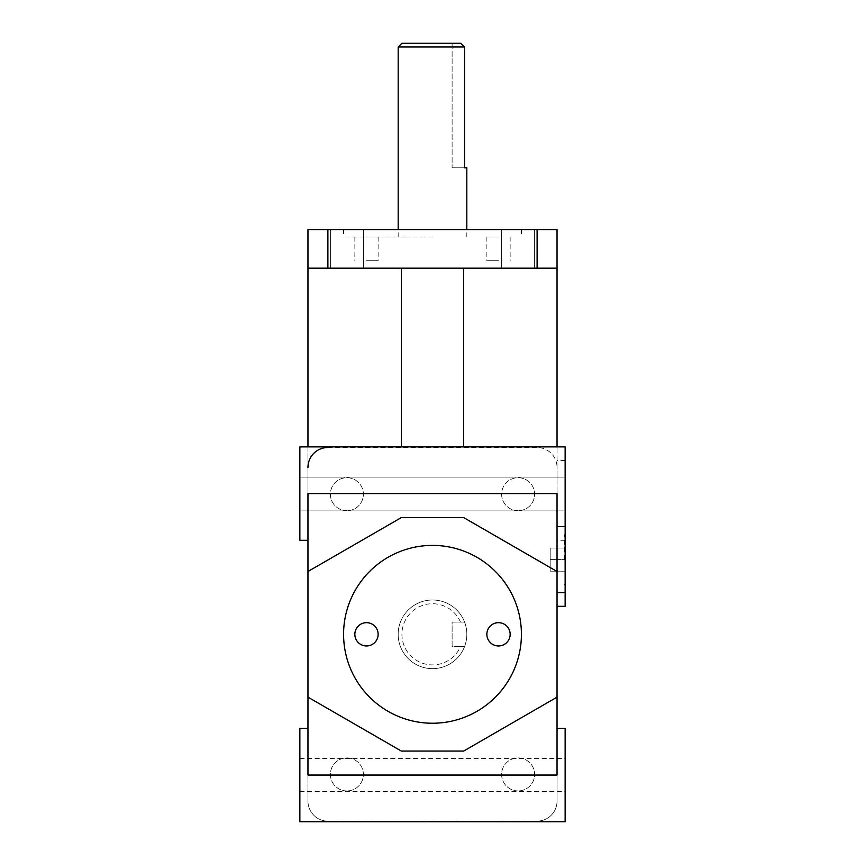 <?xml version="1.0" encoding="UTF-8"?>
<svg xmlns="http://www.w3.org/2000/svg" width="865" height="865" viewBox="0 0 865 865"><rect width="100%" height="100%" fill="white"/><g stroke="black" fill="none" stroke-linecap="round" stroke-linejoin="round"><path stroke-width="0.65" stroke-dasharray="4.33 3.24" d="M366.49 622.67A11.645 11.645 0 0 0 356.412 640.143A11.645 11.645 0 0 0 376.578 640.143A11.645 11.645 0 0 0 366.49 622.67A11.645 11.645 0 0 1 376.578 640.143A11.645 11.645 0 0 1 356.412 640.143A11.645 11.645 0 0 1 366.49 622.67A11.645 11.645 0 0 0 356.412 640.143A11.645 11.645 0 0 0 376.578 640.143A11.645 11.645 0 0 0 366.49 622.67M498.51 622.67A11.645 11.645 0 0 0 488.422 640.143A11.645 11.645 0 0 0 508.588 640.143A11.645 11.645 0 0 0 498.51 622.67A11.645 11.645 0 0 1 508.588 640.143A11.645 11.645 0 0 1 488.422 640.143A11.645 11.645 0 0 1 498.51 622.67A11.645 11.645 0 0 0 488.422 640.143A11.645 11.645 0 0 0 508.588 640.143A11.645 11.645 0 0 0 498.51 622.67M366.49 260.7L378.135 260.7L366.49 260.7M366.49 237.042L378.135 237.042L366.49 237.042M498.51 260.7L486.865 260.7L498.51 260.7M498.51 237.042L486.865 237.042L498.51 237.042M432.5 723.237A88.922 88.922 0 0 1 355.493 589.854A88.922 88.922 0 0 1 509.507 589.854A88.922 88.922 0 0 1 432.5 723.237A88.922 88.922 0 0 0 509.507 589.854A88.922 88.922 0 0 0 355.493 589.854A88.922 88.922 0 0 0 432.5 723.237A88.922 88.922 0 0 0 509.507 589.854A88.922 88.922 0 0 0 355.493 589.854A88.922 88.922 0 0 0 432.5 723.237M432.5 237.042L343.578 237.042L432.5 237.042M432.5 229.571L521.422 229.571L432.5 229.571M452.114 622.065L464.559 622.065L452.114 622.065L452.114 646.577L464.559 646.577L452.114 646.577L452.114 622.065M464.559 646.577A34.319 34.319 0 0 0 424.228 601.013A34.319 34.319 0 0 0 432.5 668.645A34.319 34.319 0 0 0 462.224 617.156A34.319 34.319 0 0 0 402.776 617.156A34.319 34.319 0 0 0 432.5 668.645A34.319 34.319 0 0 0 464.559 646.577M460.526 622.065A30.589 30.589 0 0 0 413.719 610.182A30.589 30.589 0 0 0 413.719 658.46A30.589 30.589 0 0 0 460.526 646.577M452.114 167.788L464.559 167.788L452.114 167.788L452.114 43.25L460.526 43.25L452.114 43.25L452.114 167.788M401.911 43.25L460.526 43.25L464.559 46.991L464.559 167.788L466.819 167.788M464.559 46.991L398.181 46.991M307.962 229.571L327.889 229.571L327.889 268.172L307.962 268.172L307.962 229.571M537.111 268.172L537.111 229.571L557.038 229.571L557.038 268.172L327.889 268.172M327.889 447.508L537.111 447.508A19.927 19.927 0 0 1 557.038 467.435A19.927 19.927 0 0 0 537.111 447.508L327.889 447.508A19.927 19.927 0 0 0 307.962 467.435L307.962 571.495L401.36 517.562L307.962 571.495L307.962 268.172L401.36 268.172L307.962 268.172M557.038 268.172L463.64 268.172L557.038 268.172L557.038 446.891L307.962 446.891L401.36 446.891L307.962 446.891L307.962 540.29L307.962 493.591L557.038 493.591L557.038 540.29L557.038 446.891L557.038 606.3L557.038 493.591L557.038 571.495L463.64 517.562L557.038 571.495L557.038 467.435L557.038 801.206A19.927 19.927 0 0 1 537.111 821.123A19.927 19.927 0 0 0 557.038 801.206L557.038 697.147L557.038 775.051L557.038 728.341L557.038 775.051L307.962 775.051L307.962 697.147L307.962 801.206A19.927 19.927 0 0 0 327.889 821.123A19.927 19.927 0 0 1 307.962 801.206L307.962 467.435M537.111 229.571L327.889 229.571M518.124 229.571L534.624 229.571L518.124 229.571M346.876 229.571L363.376 229.571L346.876 229.571M557.038 571.495L463.64 517.562L401.36 517.562L463.64 517.562L401.36 517.562L307.962 571.495M518.124 510.718A16.5 16.5 0 0 1 503.83 485.957A16.5 16.5 0 0 1 532.408 485.957A16.5 16.5 0 0 1 518.124 510.718A16.5 16.5 0 0 0 532.408 485.957A16.5 16.5 0 0 0 503.83 485.957A16.5 16.5 0 0 0 518.124 510.718M346.876 510.718A16.5 16.5 0 0 1 332.593 485.957A16.5 16.5 0 0 1 361.17 485.957A16.5 16.5 0 0 1 346.876 510.718A16.5 16.5 0 0 0 361.17 485.957A16.5 16.5 0 0 0 332.593 485.957A16.5 16.5 0 0 0 346.876 510.718M557.038 697.147L463.64 751.08L557.038 697.147L463.64 751.08L401.36 751.08L307.962 697.147M537.111 821.123L327.889 821.123L537.111 821.123M518.124 790.924A16.5 16.5 0 0 1 503.83 766.174A16.5 16.5 0 0 1 532.408 766.174A16.5 16.5 0 0 1 518.124 790.924A16.5 16.5 0 0 0 532.408 766.174A16.5 16.5 0 0 0 503.83 766.174A16.5 16.5 0 0 0 518.124 790.924M346.876 790.924A16.5 16.5 0 0 1 332.593 766.174A16.5 16.5 0 0 1 361.17 766.174A16.5 16.5 0 0 1 346.876 790.924A16.5 16.5 0 0 0 361.17 766.174A16.5 16.5 0 0 0 332.593 766.174A16.5 16.5 0 0 0 346.876 790.924M307.962 775.051L307.962 728.341L307.962 775.051M550.194 559.601L550.194 548.01L550.194 571.181L550.194 559.601L565.137 559.601L565.137 548.01L565.137 559.601L550.194 559.601M565.137 548.01L550.194 548.01L565.137 548.01M565.137 571.181L565.137 559.601L565.137 571.181L550.194 571.181L565.137 571.181M565.137 559.601L565.137 534.689L565.137 559.601M564.51 559.601L564.51 534.689L564.51 559.601M463.64 751.08L401.36 751.08L463.64 751.08M518.124 268.172L501.624 268.172L518.124 268.172M346.876 268.172L330.376 268.172L346.876 268.172M401.36 268.172L401.36 446.891L557.038 446.891L463.64 446.891L463.64 268.172L401.36 268.172L463.64 268.172M557.038 446.891L565.137 446.891L565.137 606.3M307.962 540.29L299.863 540.29L299.863 446.891L299.863 540.29L299.863 446.891L307.962 446.891M565.137 728.341L565.137 821.75M299.863 821.75L299.863 728.341M463.64 446.891L401.36 446.891M557.038 526.569L565.137 526.569M565.137 460.569L557.038 460.569M354.855 237.042L354.855 260.7M378.135 237.042L378.135 260.7M486.865 237.042L486.865 260.7M510.145 237.042L510.145 260.7M343.578 229.571L343.578 237.042M521.422 229.571L521.422 237.042M466.819 237.042L466.819 229.571M398.181 237.042L398.181 229.571M565.137 583.886L564.51 584.502L565.137 584.502M565.137 535.316L564.51 534.689L565.137 534.689M501.624 229.571L501.624 268.172L501.624 229.571M534.624 229.571L534.624 268.172L534.624 229.571M330.376 229.571L330.376 268.172L330.376 229.571M363.376 229.571L363.376 268.172L363.376 229.571M299.863 510.091L565.137 510.091L299.863 510.091M299.863 477.091L565.137 477.091L299.863 477.091M299.863 791.551L565.137 791.551M299.863 758.551L565.137 758.551M565.137 540.29L557.038 540.29"/><path stroke-width="1.3" d="M366.49 622.67A11.645 11.645 0 0 1 376.578 640.143A11.645 11.645 0 0 1 356.412 640.143A11.645 11.645 0 0 1 366.49 622.67M498.51 622.67A11.645 11.645 0 0 1 508.588 640.143A11.645 11.645 0 0 1 488.422 640.143A11.645 11.645 0 0 1 498.51 622.67M432.5 723.237A88.922 88.922 0 0 1 355.493 589.854A88.922 88.922 0 0 1 509.507 589.854A88.922 88.922 0 0 1 432.5 723.237M466.819 229.571L466.819 167.788L464.559 167.788L464.559 46.991L460.526 43.25L401.911 43.25L398.181 46.991L464.559 46.991M557.038 229.571L307.962 229.571L307.962 268.172L557.038 268.172L557.038 229.571M307.962 467.435A19.927 19.927 0 0 1 327.889 447.508M557.038 606.3L565.137 606.3L565.137 446.891L557.038 446.891L557.038 268.172M307.962 571.495L401.36 517.562L463.64 517.562L557.038 571.495L557.038 493.591L307.962 493.591L307.962 775.051L557.038 775.051L557.038 697.147L463.64 751.08L401.36 751.08L307.962 697.147M557.038 571.495L557.038 697.147M307.962 268.172L307.962 446.891L299.863 446.891L299.863 540.29L307.962 540.29M401.36 446.891L401.36 268.172M463.64 268.172L463.64 446.891M557.038 446.891L307.962 446.891M307.962 728.341L299.863 728.341L299.863 821.75L565.137 821.75L565.137 728.341L557.038 728.341M537.111 229.571L537.111 268.172M327.889 268.172L327.889 229.571M557.038 592.622L565.137 592.622M565.137 526.612L557.038 526.612M398.181 229.571L398.181 46.991"/></g></svg>
